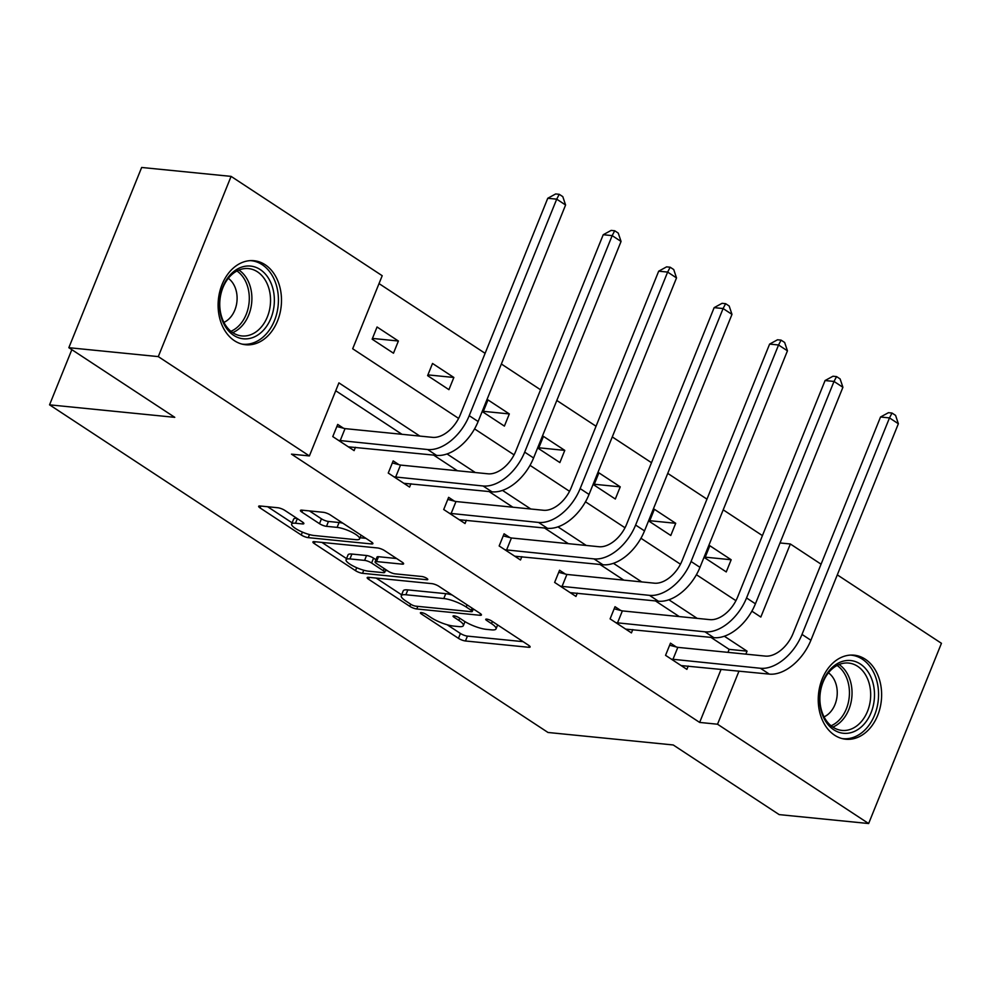 <?xml version="1.0" encoding="UTF-8"?>
<svg xmlns="http://www.w3.org/2000/svg" width="991" height="991" viewBox="0 0 991 991"><rect width="100%" height="100%" fill="white"/><g stroke="black" fill="none" stroke-linecap="round" stroke-linejoin="round"><path stroke-width="1.49" d="M421.398 612.599A3.716 0.904 -158 0 0 420.382 612.81A3.716 0.904 -158 0 0 421.373 613.962L458.461 638.34A5.314 1.288 -158 0 0 465.46 640.979L528.674 647.284A5.314 1.288 -158 0 0 530.111 646.987A5.314 1.288 -158 0 0 528.698 645.339L491.623 620.973A3.716 0.904 -158 0 0 486.717 619.127A3.716 0.904 -158 0 0 485.714 619.338A3.716 0.904 -158 0 0 486.705 620.477L491.499 623.636A17.008 4.113 -158 0 1 496.033 628.889A17.008 4.113 -158 0 1 491.425 629.855L486.16 629.335A17.008 4.113 -158 0 1 463.751 620.861L458.957 617.715A3.716 0.904 -158 0 0 454.051 615.857A3.716 0.904 -158 0 0 453.048 616.08A3.716 0.904 -158 0 0 454.039 617.22L458.833 620.378A17.008 4.113 -158 0 1 463.367 625.631A17.008 4.113 -158 0 1 458.771 626.597L453.494 626.064A17.008 4.113 -158 0 1 431.097 617.604L426.291 614.457A3.716 0.904 -158 0 0 421.398 612.599M265.154 264.733A42.229 31.576 -84.3 0 1 279.896 313.602A42.229 31.576 -84.3 0 1 245.607 344.744A42.229 31.576 -84.3 0 1 234.446 340.718A42.229 31.576 -84.3 0 1 219.705 291.849A42.229 31.576 -84.3 0 1 253.993 260.707A42.229 31.576 -84.3 0 1 265.154 264.733M865.279 659.213A42.229 31.576 -84.3 0 1 880.033 708.07A42.229 31.576 -84.3 0 1 845.744 739.224A42.229 31.576 -84.3 0 1 834.583 735.198A42.229 31.576 -84.3 0 1 819.842 686.329A42.229 31.576 -84.3 0 1 854.131 655.175A42.229 31.576 -84.3 0 1 865.279 659.213M284.826 510.402A5.314 1.288 -158 0 0 277.827 507.751L260.088 505.98A5.314 1.288 -158 0 0 258.651 506.29A5.314 1.288 -158 0 0 260.063 507.925L301.239 534.991A5.314 1.288 -158 0 0 308.251 537.642L371.464 543.948A5.314 1.288 -158 0 0 372.901 543.65A5.314 1.288 -158 0 0 371.489 542.003L330.3 514.936A5.314 1.288 -158 0 0 323.301 512.297L301.883 510.154A5.314 1.288 -158 0 0 300.446 510.464A5.314 1.288 -158 0 0 301.859 512.099L319.486 523.682A5.314 1.288 -158 0 0 326.485 526.332L337.101 527.385A14.221 3.444 -158 0 1 352.115 532.328A14.221 3.444 -158 0 1 359.622 538.844A14.221 3.444 -158 0 1 355.781 539.661L314.159 535.512A14.221 3.444 -158 0 1 299.146 530.569A14.221 3.444 -158 0 1 291.639 524.041A14.221 3.444 -158 0 1 295.491 523.236L302.428 523.929A5.314 1.288 -158 0 0 303.865 523.62A5.314 1.288 -158 0 0 302.441 521.984L284.826 510.402M837.308 574.867L941.45 643.308L868.636 823.533L779.186 814.614L673.236 744.972L547.998 732.473L49.55 404.836L174.775 417.335L68.837 347.692L158.287 356.611L231.101 176.386L382.204 275.709L352.685 348.77L458.61 418.4M868.636 823.533L717.534 724.223L739.001 671.093M419.862 436.09L338.91 382.873L309.39 455.934L291.49 454.151L699.646 722.427L717.534 724.223M309.39 455.934L158.287 356.611M368.615 577.319A5.314 1.288 -158 0 0 367.178 577.629A5.314 1.288 -158 0 0 368.59 579.264L409.779 606.331A5.314 1.288 -158 0 0 416.777 608.982L479.991 615.287A5.314 1.288 -158 0 0 481.428 614.99A5.314 1.288 -158 0 0 480.016 613.342L438.84 586.276A5.314 1.288 -158 0 0 431.841 583.637L368.615 577.319M355.509 570.667L314.333 543.601A5.314 1.288 -158 0 1 312.908 541.953A5.314 1.288 -158 0 1 314.358 541.656L377.571 547.961A5.314 1.288 -158 0 1 384.57 550.612L402.197 562.194A5.314 1.288 -158 0 1 403.61 563.829A5.314 1.288 -158 0 1 402.173 564.139L376.53 561.575A5.314 1.288 -158 0 0 375.094 561.885A5.314 1.288 -158 0 0 376.506 563.52L388.199 571.2A5.314 1.288 -158 0 0 395.198 573.851L421.893 576.514A3.716 0.904 -158 0 1 425.82 577.803A3.716 0.904 -158 0 1 427.79 579.512A3.716 0.904 -158 0 1 426.787 579.723L362.508 573.306A5.314 1.288 -158 0 1 355.509 570.667L356.698 567.719M71.835 349.662L49.55 404.836M699.646 722.427L721.114 669.309M727.951 652.363L729.165 649.365L710.906 637.362M679.293 616.588L655.435 600.905M623.822 580.131L599.976 564.449M568.363 543.675L544.517 527.992M512.904 507.219L489.046 491.536M457.433 470.762L433.587 455.08M401.974 434.306L335.726 390.751M676.246 646.95L670.473 643.159L665.556 655.336L686.887 669.359L688.237 666.026M620.787 610.493L615.015 606.703L610.097 618.88L631.428 632.902L632.778 629.57M565.328 574.037L559.556 570.246L554.638 582.423L575.969 596.446L577.307 593.114M509.857 537.58L504.085 533.79L499.167 545.967L520.498 559.989L521.848 556.657M454.398 501.124L448.626 497.333L443.708 509.51L465.039 523.533L466.389 520.201M398.939 464.668L393.167 460.877L388.249 473.054L409.58 487.077L410.918 483.744M343.468 428.211L337.708 424.421L332.778 436.597L354.109 450.62L355.459 447.288M762.426 535.611L723.207 509.832M706.967 499.154L667.736 473.376M651.496 462.698L612.277 436.92M596.037 426.241L556.818 400.463M540.578 389.785L501.359 364.007M485.107 353.329L379.02 283.587M731.172 559.754L709.841 545.731L704.923 557.921L726.254 571.931L731.172 559.754L705.22 557.165M675.713 523.298L654.382 509.287L649.452 521.464L670.783 535.474L675.713 523.298L649.762 520.709M620.242 486.841L598.911 472.831L593.993 485.008L615.324 499.018L620.242 486.841L594.29 484.252M564.783 450.385L543.452 436.374L538.534 448.551L559.865 462.562L564.783 450.385L538.831 447.796M509.324 413.928L487.993 399.918L483.063 412.095L504.394 426.105L509.324 413.928L483.373 411.339M453.853 377.472L432.522 363.462L427.604 375.639L448.935 389.661L453.853 377.472L427.901 374.883M398.394 341.015L377.063 327.005L372.145 339.182L393.477 353.205L398.394 341.015L372.443 338.426M68.837 347.692L141.651 167.467L231.101 176.386M780.016 542.957L790.347 543.985L821.068 564.189M751.872 611.162L760.828 617.059L790.347 543.985M474.553 428.88L514.069 454.857M530.024 465.336L569.54 491.313M585.483 501.793L624.999 527.769M640.942 538.249L680.458 564.226M696.413 574.706L735.929 600.682M745.839 654.147L747.053 651.149L724.334 636.222M697.181 618.372L668.875 599.766M641.722 581.915L613.417 563.309M586.251 545.459L557.945 526.853M530.792 509.002L502.487 490.396M475.333 472.546L447.028 453.94M729.165 649.365L747.053 651.149M447.189 624.764L460.419 633.46A5.314 1.288 -158 0 0 467.43 636.111L523.099 641.66M473.041 609.527L474.416 609.663M376.159 578.075L401.628 594.823M410.856 604.299A3.716 0.904 -158 0 0 415.749 606.158L471.245 611.695A3.716 0.904 -158 0 0 472.249 611.484A3.716 0.904 -158 0 0 471.258 610.332L466.204 607A17.008 4.113 -158 0 0 443.795 598.539L405.864 594.761A17.008 4.113 -158 0 0 401.268 595.727A17.008 4.113 -158 0 0 405.79 600.98L410.856 604.299M452.069 594.984A17.008 4.113 -158 0 0 445.764 593.671L443.795 598.539M401.268 595.727L403.226 590.859A17.008 4.113 -158 0 1 407.834 589.893L445.764 593.671M346.54 558.602L321.902 542.411M396.598 558.515L378.5 556.707A5.314 1.288 -158 0 0 377.063 557.004L375.094 561.885M387.493 570.742L385.437 570.531M349.934 558.924A14.221 3.444 -158 0 0 346.082 559.729A14.221 3.444 -158 0 0 353.589 566.257A14.221 3.444 -158 0 0 368.602 571.2L383.257 572.662A5.314 1.288 -158 0 0 384.706 572.352A5.314 1.288 -158 0 0 383.282 570.717L371.6 563.024A5.314 1.288 -158 0 0 364.589 560.386L349.934 558.924L351.892 554.056A14.221 3.444 -158 0 0 348.052 554.861L346.082 559.729M351.892 554.056L366.559 555.517A5.314 1.288 -158 0 1 373.557 558.156L375.961 559.742M296.866 518.318A14.221 3.444 -158 0 0 293.609 519.173L291.639 524.041M342.911 523.223A14.221 3.444 -158 0 0 339.071 522.517L337.101 527.385M309.427 510.91L321.443 518.813A5.314 1.288 -158 0 0 328.455 521.452L339.071 522.517M360.067 537.741L365.89 538.324M267.632 506.735L292.134 522.839M681.114 665.568L769.301 674.115L760.407 668.268L671.328 659.126M669.643 645.24L677.819 647.358L765.325 656.092A27.067 16.748 -56.7 0 0 793.06 633.522L880.541 417L888.444 412.69L892.024 413.049L895.579 415.39L898.366 423.739L810.886 640.26A40.606 25.109 123.3 0 1 769.301 674.115M898.366 423.739L889.484 417.905L802.004 634.413A40.606 25.109 123.3 0 1 760.407 668.268M892.024 413.049L889.484 417.905L880.541 417M677.819 647.358L672.901 659.535M819.644 699.696A36.543 27.327 -84.3 0 1 846.574 660.551A36.543 27.327 -84.3 0 1 874.496 694.134A36.543 27.327 -84.3 0 1 847.565 733.278A36.543 27.327 -84.3 0 1 819.644 699.696M870.68 694.171A33.843 25.295 95.7 0 0 848.643 663.066A33.843 25.295 95.7 0 0 819.891 699.312A33.843 25.295 95.7 0 0 841.916 730.404A33.843 25.295 95.7 0 0 870.68 694.171M828.439 672.815A24.094 18.011 -84.3 0 1 837.246 692.3A24.094 18.011 -84.3 0 1 824.041 716.865M842.139 738.58A41.956 31.378 95.7 0 0 842.907 738.667A41.956 31.378 95.7 0 0 878.559 693.725A41.956 31.378 95.7 0 0 851.244 655.162A41.956 31.378 95.7 0 0 850.464 655.101M260.224 269.564A36.543 27.327 -84.3 0 1 270.939 318.21A36.543 27.327 -84.3 0 1 233.653 335.317A36.543 27.327 -84.3 0 1 222.938 286.672A36.543 27.327 -84.3 0 1 260.224 269.564M232.848 332.703A33.843 25.295 95.7 0 0 241.792 335.937A33.843 25.295 95.7 0 0 269.267 310.976A33.843 25.295 95.7 0 0 257.449 271.819A33.843 25.295 95.7 0 0 248.506 268.586A33.843 25.295 95.7 0 0 221.03 293.547A33.843 25.295 95.7 0 0 232.848 332.703M228.302 278.335A24.094 18.011 -84.3 0 1 236.948 301.437A24.094 18.011 -84.3 0 1 223.904 322.385M242.002 344.1A41.956 31.378 95.7 0 0 242.77 344.199A41.956 31.378 95.7 0 0 276.836 313.243A41.956 31.378 95.7 0 0 262.194 264.684A41.956 31.378 95.7 0 0 251.107 260.683A41.956 31.378 95.7 0 0 250.327 260.621M625.655 629.112L713.83 637.659L704.948 631.812L615.869 622.67M614.172 608.784L622.36 610.902L709.866 619.635A27.067 16.748 -56.7 0 0 737.601 597.065L825.069 380.544L832.985 376.233L836.565 376.592L840.12 378.934L842.907 387.283L755.427 603.804A40.606 25.109 123.3 0 1 713.83 637.659M842.907 387.283L834.013 381.448L746.545 597.957A40.606 25.109 123.3 0 1 704.948 631.812M836.565 376.592L834.013 381.448L825.069 380.544M622.36 610.902L617.443 623.079M570.197 592.655L658.371 601.203L649.489 595.356L560.398 586.214M558.713 572.327L566.902 574.446L654.407 583.179A27.067 16.748 -56.7 0 0 682.13 560.609L769.611 344.1L777.514 339.777L781.094 340.136L784.649 342.477L787.449 350.826L699.968 567.347A40.606 25.109 123.3 0 1 658.371 601.203M787.449 350.826L778.554 344.992L691.074 561.501A40.606 25.109 123.3 0 1 649.489 595.356M781.094 340.136L778.554 344.992L769.611 344.1M566.902 574.446L561.984 586.622M514.725 556.199L602.912 564.746L594.018 558.899L504.939 549.757M503.255 535.871L511.43 537.989L598.936 546.722A27.067 16.748 -56.7 0 0 626.671 524.152L714.152 307.644L722.055 303.32L725.635 303.68L729.19 306.021L731.977 314.37L644.509 530.891A40.606 25.109 123.3 0 1 602.912 564.746M731.977 314.37L723.096 308.535L635.615 525.044A40.606 25.109 123.3 0 1 594.018 558.899M725.635 303.68L723.096 308.535L714.152 307.644M511.43 537.989L506.512 550.166M459.267 519.742L547.441 528.29L538.559 522.443L449.48 513.301M447.783 499.414L455.971 501.533L543.477 510.266A27.067 16.748 -56.7 0 0 571.212 487.696L658.681 271.187L666.596 266.864L670.176 267.223L673.731 269.564L676.519 277.914L589.038 494.435A40.606 25.109 123.3 0 1 547.441 528.29M676.519 277.914L667.637 272.079L580.156 488.588A40.606 25.109 123.3 0 1 538.559 522.443M670.176 267.223L667.637 272.079L658.681 271.187M455.971 501.533L451.054 513.71M403.808 483.286L491.982 491.833L483.1 485.986L394.022 476.844M392.325 462.958L400.513 465.076L488.018 473.809A27.067 16.748 -56.7 0 0 515.741 451.239L603.222 234.731L611.137 230.407L614.705 230.767L618.26 233.108L621.06 241.457L533.579 457.978A40.606 25.109 123.3 0 1 491.982 491.833M621.06 241.457L612.165 235.623L524.685 452.131A40.606 25.109 123.3 0 1 483.1 485.986M614.705 230.767L612.165 235.623L603.222 234.731M400.513 465.076L395.595 477.253M348.349 446.83L436.523 455.377L427.629 449.53L338.55 440.388M336.866 426.502L345.041 428.62L432.547 437.353A27.067 16.748 -56.7 0 0 460.282 414.783L547.763 198.274L555.666 193.951L559.246 194.31L562.801 196.652L565.588 205.001L478.12 421.522A40.606 25.109 123.3 0 1 436.523 455.377M565.588 205.001L556.707 199.166L469.226 415.675A40.606 25.109 123.3 0 1 427.629 449.53M559.246 194.31L556.707 199.166L547.763 198.274M345.041 428.62L340.124 440.797M421.893 612.673L421.373 613.962M487.225 619.202L486.705 620.477M454.559 615.931L454.039 617.22M459.713 618.211L458.833 620.378M492.378 621.468L491.499 623.636M529.293 645.773L528.674 647.284M467.43 636.111L465.46 640.979M460.419 633.46L458.461 638.34M480.61 613.763L479.991 615.287M417.83 606.356L416.777 608.982M410.646 604.176L409.779 606.331M369.346 577.394L368.59 579.264M472.137 608.164L471.258 610.332M467.071 604.844L466.204 607M407.834 589.893L405.864 594.761M315.088 541.73L314.333 543.601M402.792 562.615L402.173 564.139M378.5 556.707L376.53 561.575M427.208 578.657L426.787 579.723M363.759 570.221L362.508 573.306M384.161 568.549L383.282 570.717M373.557 558.156L371.6 563.024M366.559 555.517L364.589 560.386M303.035 522.406L302.428 523.929M297.35 518.627L295.491 523.236M328.455 521.452L326.485 526.332M321.443 518.813L319.486 523.682M302.614 510.229L301.859 512.099M372.071 542.424L371.464 543.948M309.477 534.583L308.251 537.642M302.416 532.093L301.239 534.991M260.819 506.054L260.063 507.925M810.886 640.26L802.004 634.413M839.08 664.527A33.843 25.295 -84.3 0 1 852.037 692.3A33.843 25.295 -84.3 0 1 832.836 727.084M831.065 725.771A32.728 24.465 95.7 0 0 849.436 692.213A32.728 24.465 95.7 0 0 837.085 665.469M238.942 270.048A33.843 25.295 -84.3 0 1 251.677 302.912A33.843 25.295 -84.3 0 1 232.699 332.617M230.928 331.291A32.728 24.465 95.7 0 0 249.088 302.651A32.728 24.465 95.7 0 0 236.948 270.989M755.427 603.804L746.545 597.957M699.968 567.347L691.074 561.501M644.509 530.891L635.615 525.044M589.038 494.435L580.156 488.588M533.579 457.978L524.685 452.131M478.12 421.522L469.226 415.675M464.977 621.642L463.367 625.631M497.631 624.925L496.033 628.889M473.289 608.92L472.249 611.484M385.796 569.627L384.706 572.352M361.108 535.19L359.622 538.844M842.907 738.667L842.214 738.605M851.244 655.162L850.551 655.088M251.107 260.683L250.413 260.621M242.77 344.199L242.077 344.125"/></g></svg>

